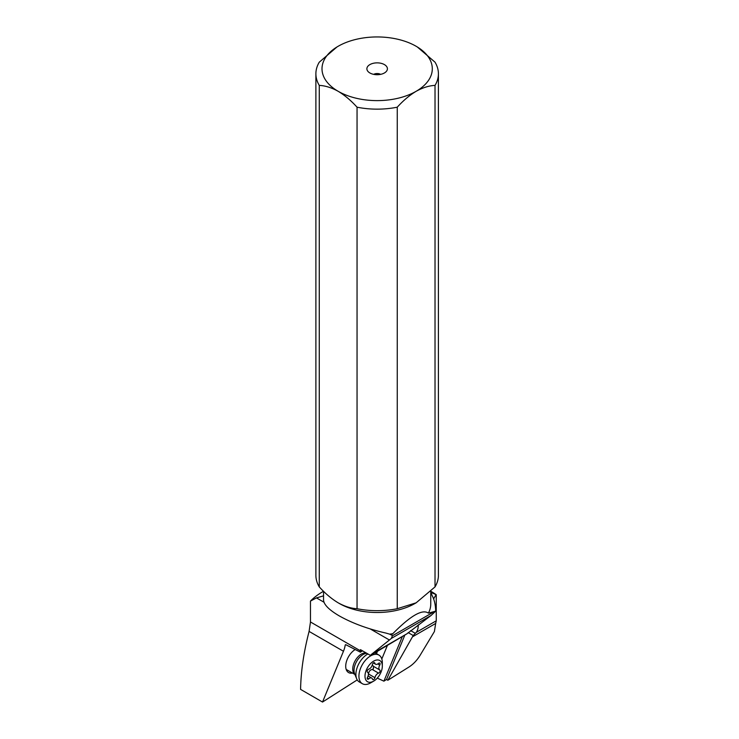 <?xml version="1.0" encoding="UTF-8"?>
<svg xmlns="http://www.w3.org/2000/svg" width="739" height="739" viewBox="0 0 739 739"><rect width="100%" height="100%" fill="white"/><g stroke="black" fill="none" stroke-linecap="round" stroke-linejoin="round"><path stroke-width="1.11" d="M416.14 91.294A55.139 31.832 0 0 0 416.14 46.271A55.139 31.832 0 0 0 338.157 46.271A55.139 31.832 0 0 0 338.157 91.294A55.139 31.832 0 0 0 416.14 91.294C422.717 87.655 429.008 85.687 435.022 85.391L435.022 586.905L416.14 602.812L397.249 608.714L397.249 107.192C403.263 100.55 409.554 95.257 416.14 91.294M384.4 72.976A10.263 5.921 180 0 1 367.782 71.203A10.263 5.921 180 0 1 369.888 64.598A10.263 5.921 180 0 1 382.968 63.905A10.263 5.921 180 0 1 386.515 71.203A10.263 5.921 180 0 1 384.4 72.976M357.048 107.192L357.048 608.714C351.034 608.419 344.743 606.451 338.157 602.812C331.58 598.858 325.289 593.556 319.276 586.905L319.276 85.391C325.28 85.687 331.58 87.655 338.157 91.294C344.734 95.248 351.034 100.55 357.048 107.192A61.263 35.37 0 0 0 397.249 107.192M397.249 608.714A61.263 35.37 180 0 1 357.048 608.714M416.14 602.812L415.05 603.44A53.605 30.946 0 0 1 339.247 603.44L338.157 602.812M435.022 85.391A61.263 35.37 0 0 0 438.412 73.789L438.412 575.302A61.263 35.37 180 0 1 435.022 586.905M438.412 73.789A61.263 35.37 0 0 0 435.022 62.178L417.341 46.991M319.276 586.905A61.263 35.37 180 0 1 315.886 575.302L315.886 73.789A61.263 35.37 0 0 0 319.276 85.391M336.956 46.991L319.276 62.178A61.263 35.37 0 0 0 315.886 73.789M389.638 634.154L391.199 634.903L392.852 633.656A53.605 30.946 180 0 1 389.638 634.154L385.989 633.083C368.004 629.018 352.42 623.291 339.247 615.892C329.012 609.878 323.784 604.576 323.543 599.985L323.543 591.311M392.852 633.656C410.561 615.679 422.412 608.844 428.398 613.13L435.724 611.144C435.52 604.871 434.347 599.735 432.204 595.736L430.883 592.401L436.25 594.701A76.579 44.211 0 0 0 431.299 591.56L430.791 591.265M430.754 591.302L430.754 604.059A53.605 30.946 180 0 1 428.398 613.13M323.506 591.265L322.998 591.56A76.579 44.211 0 0 0 310.472 601.075L316.477 597.897L323.543 595.856M391.698 635.106L392.363 635.826L391.374 638.394L431.04 615.495L407.004 633.757L370.451 655.419A30.632 17.69 60 0 1 371.939 653.978L389.425 640.011L370.257 628.944M408.15 632.593L413.221 635.531L416.325 632.316A7.658 4.425 -60 0 0 418.145 625.711L418.034 625.092M370.451 655.419L360.475 649.655L360.475 650.847A18.383 10.614 -60 0 1 360.42 652.186L362.526 650.847M360.42 652.186L345.732 644.676L345.233 644.971L345.732 644.676M345.713 644.657L345.233 644.971A18.383 10.614 -60 0 1 343.459 651.262L322.518 702.05L357.242 679.898M322.518 702.05L300.588 689.385C300.893 671.428 303.729 652.103 309.087 631.411L310.472 621.979L310.472 601.075M391.374 638.394L389.425 640.011M431.04 615.495L435.724 611.144M435.668 623.448L434.403 631.54L420.094 655.327C417.027 660.296 413.378 664.158 409.157 666.892L387.846 680.249L412.445 636.852L435.668 623.448L436.25 620.815L436.25 594.701M413.221 635.531L412.445 636.852M416.325 632.316L436.25 620.815M377.287 678.125L383.901 681.164L386.525 679.492L387.846 680.249M381.814 658.985L387.448 645.304M402.358 636.501L383.901 681.164M386.525 679.492L404.861 635.023M352.494 673.063A13.782 7.963 -60 0 1 345.713 666.255A13.782 7.963 -60 0 1 354.997 649.655M373.685 74.362A4.905 2.827 180 0 1 380.613 74.362M382.322 666.125A12.249 7.076 120 0 0 377.952 659.964A12.249 7.076 120 0 0 369.26 665.054A12.249 7.076 120 0 0 365.297 678.587A12.249 7.076 120 0 0 373.657 681.136A12.249 7.076 120 0 0 378.054 677.21A12.249 7.076 120 0 0 382.322 666.125L382.322 662.624A16.544 9.552 120 0 0 378.895 655.059A16.544 9.552 120 0 0 364.687 661.174A16.544 9.552 120 0 0 362.35 683.704L359.32 681.958A16.544 9.552 -60 0 1 356.669 678.753A16.544 9.552 -60 0 1 361.657 659.419A16.544 9.552 -60 0 1 367.902 653.95M362.35 683.704A16.544 9.552 120 0 0 370.627 682.882L373.657 681.136M379.523 672.416A1.792 1.035 -60 0 1 378.571 673.127A4.24 2.448 120 0 0 376.308 674.799A4.24 2.448 120 0 0 374.932 677.691A1.792 1.035 -60 0 1 374.35 678.91A1.792 1.035 -60 0 1 372.816 679.575A1.792 1.035 -60 0 1 372.493 679.132A4.24 2.448 120 0 0 371.726 678.06A4.24 2.448 120 0 0 368.816 678.845A1.792 1.035 -60 0 1 367.597 679.178A1.792 1.035 -60 0 1 367.579 677.136A4.24 2.448 120 0 0 367.551 672.287A4.24 2.448 120 0 0 367.542 672.287L367.542 672.287A1.792 1.035 -60 0 1 367.791 669.848A1.792 1.035 -60 0 1 368.743 669.137A4.24 2.448 120 0 0 371.006 667.465A4.24 2.448 120 0 0 372.382 664.573A1.792 1.035 -60 0 1 372.964 663.345A1.792 1.035 -60 0 1 374.497 662.689A1.792 1.035 -60 0 1 374.821 663.132A4.24 2.448 120 0 0 375.588 664.204A4.24 2.448 120 0 0 378.497 663.419A1.792 1.035 -60 0 1 379.717 663.086A1.792 1.035 -60 0 1 379.735 665.128A4.24 2.448 120 0 0 379.763 669.977A4.24 2.448 120 0 0 379.772 669.977L379.772 669.977A1.792 1.035 -60 0 1 379.523 672.416M374.793 652.833A16.544 9.552 -60 0 1 375.865 653.304L378.895 655.059M368.234 675.381L368.595 674.033C368.77 671.455 369.99 669.931 372.234 669.469L373.407 668.887L373.435 666.319L372.299 664.906M418.145 625.711L418.847 624.501M433.617 598.913L436.093 594.618M360.475 650.847L310.472 621.979M309.087 631.411L343.459 651.262M323.987 602.23L316.477 597.897M407.032 633.72L371.939 653.978M434.717 611.365L392.363 635.826M410.616 630.607L415.355 633.341M376.493 653.673L377.509 651.216M375.745 653.239L376.28 651.946M366.184 652.953A12.249 7.076 120 0 0 357.011 657.978A12.249 7.076 120 0 0 354.886 674.411M356.669 678.753L354.618 673.746A12.905 7.455 -60 0 1 358.507 658.652A12.905 7.455 -60 0 1 366.405 653.331L366.756 653.285M379.754 669.968L373.435 666.319L379.763 669.977M378.571 673.127L372.234 669.469M377.731 663.973L379.735 665.128M374.821 663.132L373.952 662.634M368.816 678.845L367.265 677.949M374.932 677.691L368.595 674.033M354.905 674.458L346.175 669.414M373.38 662.929L375.588 664.204M368.105 675.973L371.726 678.06"/></g></svg>
